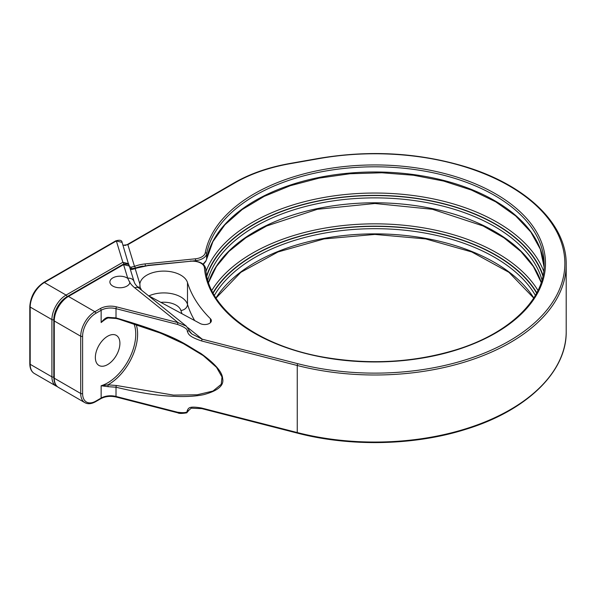<?xml version="1.0" encoding="UTF-8"?>
<svg xmlns="http://www.w3.org/2000/svg" width="596" height="596" viewBox="0 0 596 596"><rect width="100%" height="100%" fill="white"/><g stroke="black" fill="none" stroke-linecap="round" stroke-linejoin="round"><path stroke-width="0.89" d="M297.456 433.143A1.334 0.44 -75.6 0 1 297.248 432.554A191.316 110.454 180 0 0 566.2 331.6C566.826 371.934 526.469 410.838 465.536 429.388C414.458 445.547 350.522 446.97 297.456 433.143L201.895 408.64A1.334 0.44 -75.6 0 1 201.686 408.051C188.053 405.667 188.619 408.431 187.211 410.562C187.747 412.588 184.529 413.14 177.563 412.231L116.011 396.452A13.358 7.711 0 0 0 101.149 398.046L101.149 385.754A39.776 22.968 120 0 0 128.818 359.537A39.776 22.968 120 0 0 133.869 323.576M201.895 408.64L191.286 408.185L189.081 410.003A1.334 0.812 -173.5 0 1 187.211 410.562M130.196 268.893L131.701 269.534L135.188 268.654A32.05 18.506 180 0 1 148.009 265.585L190.34 261.279A12.017 6.936 180 0 1 204.435 267.805A170.612 98.504 0 0 0 459.173 349.092A170.612 98.504 0 0 0 468.612 181.139A170.612 98.504 0 0 0 205.285 252.719A12.017 6.936 180 0 1 195.421 258.798L145.148 263.916A28.049 16.189 0 0 0 134.495 266.382L130.978 267.217L129.488 266.576M130.159 268.766L131.09 269.161C134.957 268.945 133.407 268.751 134.689 268.505A1.334 0.626 68 0 1 135.188 268.654L139.851 283.912A24.041 13.879 0 0 1 162.641 271.12A24.041 13.879 0 0 1 187.494 282.564A190.295 109.865 0 0 0 210.455 318.748L210.455 322.63M203.08 264.155L205.925 260.817A1.669 1.281 31.6 0 1 205.769 261.368L206.596 259.282A1.669 1.356 10.7 0 1 206.484 259.595M142.802 266.107A26.708 15.421 0 0 0 135.232 268.111A1.334 0.603 -111 0 0 134.495 266.382L127.864 244.673A1.334 0.775 -120 0 0 127.201 244.606L125.249 245.425L122.94 245.127M135.232 268.111L131.127 268.714L130.04 268.364M95.353 357.496A17.358 10.028 120 0 0 98.951 365.445A17.358 10.028 120 0 0 112.324 360.796A17.358 10.028 120 0 0 119.908 343.318A17.358 10.028 120 0 0 116.309 335.377A17.358 10.028 120 0 0 102.929 340.025A17.358 10.028 120 0 0 95.353 357.496M128.788 264.952A1.334 0.82 -3.1 0 0 128.803 264.788A1.334 0.82 -3.1 0 0 128.781 264.669L128.617 263.723L122.865 262.285L66.074 295.072A20.033 11.57 120 0 0 51.912 319.605L51.912 376.851A20.033 11.57 120 0 0 56.061 386.022L57.305 386.603M128.937 265.592L122.106 242.401L116.354 240.963A1.334 0.775 -120 0 0 115.684 240.896L43.687 282.459C35.231 288.27 30.597 296.286 29.8 306.515L29.8 363.769C29.882 368.47 31.394 371.71 34.337 373.483A20.033 11.57 120 0 1 30.195 364.312A1.334 0.767 180 0 1 29.8 363.769M188.999 330.519L191.89 333.998L202.223 339.191L297.784 363.694A189.982 109.686 0 0 0 564.509 270.122A189.982 109.686 0 0 0 319.456 158.536L290.036 163.714A132.215 76.333 0 0 0 235.122 182.756L127.864 244.673L122.977 245.254M148.352 295.631L200.129 323.509A6.675 3.852 0 0 0 207.348 324.224A6.675 3.852 0 0 0 211.364 320.685A6.675 3.852 0 0 0 210.455 318.748M187.941 327.718L202.223 339.191A1.334 0.44 104.4 0 0 201.686 340.986L297.248 365.49A191.316 110.454 0 0 0 566.2 264.535C566.826 224.2 526.469 185.296 465.536 166.746C418.697 152.665 369.93 149.857 319.225 158.312L289.805 163.49C268.654 167.26 250.201 173.66 234.451 182.689L127.201 244.606M107.362 318.085A39.776 22.968 120 0 0 101.149 322.548C103.86 319.121 106.2 317.392 108.144 317.37L116.011 317.899L116.011 308.668L177.563 324.447C184.507 327.062 187.718 329.268 187.211 331.063C188.545 333.618 187.561 336.181 201.686 340.986M108.144 317.37L108.085 317.936L116.213 318.488A1.334 0.44 104.7 0 1 116.011 317.899C178.569 336.293 183.501 343.691 200.718 353.346C214.97 363.56 222.278 371.949 222.628 378.512C224.252 385.456 217.92 390.842 203.646 394.656C197.373 395.982 189.662 396.608 180.506 396.541C169.443 396.169 152.703 396.087 116.011 387.214A1.334 0.447 -75.9 0 1 116.481 385.5L107.951 384.837L101.149 385.754L108.144 386.677L107.951 384.837A41.109 23.736 120 0 0 136.074 324.276M127.79 278.421A10.013 5.781 0 0 0 126.985 277.892A10.013 5.781 0 0 0 116.071 276.641A10.013 5.781 0 0 0 109.888 281.983A10.013 5.781 0 0 0 112.823 286.073A10.013 5.781 0 0 0 123.23 287.436A10.013 5.781 0 0 0 129.861 282.608L127.79 278.421A40.714 23.505 180 0 1 127.723 278.183L123.573 264.602L129.332 266.04C129.101 263.827 126.963 263.328 122.903 264.535L122.903 264.535A1.334 0.775 60 0 1 123.573 264.602L68.436 296.435L94.883 311.701L100.203 308.624A14.691 8.478 180 0 1 116.548 306.873A1.334 0.44 104.4 0 0 116.011 308.668A13.358 7.711 180 0 0 101.149 310.263L95.822 313.332A1.334 0.775 60 0 0 94.883 311.701A20.033 11.57 -60 0 0 80.713 336.233A1.334 0.767 0 0 0 82.606 336.233A18.7 10.795 -60 0 1 95.822 313.332M116.481 318.361L160.838 333.238L183.464 343.676L203.288 355.648L216.549 367.352L222.003 376.977L221.235 384.308L212.958 391.058L197.149 394.79L173.488 395.111L116.481 385.5M189.081 410.003L186.764 412.827C181.944 413.624 178.949 413.624 177.772 412.819L116.22 397.04A1.334 0.44 -75.6 0 1 116.011 396.452L116.011 387.214L108.144 386.677M141.528 290.148L140.112 287.242L139.851 283.912M191.89 333.998L191.89 333.998C190.079 332.456 189.148 331.197 189.081 330.214L189.081 330.214A1.334 0.723 173.8 0 1 187.211 331.063M116.548 306.873L178.107 322.652L186.392 326.198L138.935 288.062C136.216 285.76 134.607 283.629 134.107 281.685L129.325 266.04M129.921 281.997L129.861 282.608A40.714 23.505 180 0 0 134.748 287.816A6.675 4.425 -51.2 0 1 138.935 288.062M100.203 308.624A1.334 0.775 60 0 1 101.149 310.263L101.149 322.548L104.605 319.441L108.085 317.936M297.784 363.694A1.334 0.44 104.4 0 0 297.248 365.49L297.248 432.554L201.686 408.051M131.09 269.161A1.334 1.065 97.9 0 1 131.701 269.534M134.689 268.505L148.009 265.585M147.875 265.347L190.34 261.279M536.638 293.128A170.948 98.698 0 0 0 374.884 226.361A170.948 98.698 0 0 0 213.13 293.128M535.387 295.363A169.279 97.729 0 0 0 374.884 228.685A169.279 97.729 0 0 0 214.381 295.363M208.525 282.459A169.279 97.729 180 0 1 374.884 202.789A169.279 97.729 180 0 1 541.25 282.459M541.995 280.016A169.279 97.729 0 0 0 374.884 197.879A169.279 97.729 0 0 0 207.773 280.016M215.961 297.94A169.279 97.729 180 0 1 374.884 233.87A169.279 97.729 180 0 1 533.807 297.94M205.925 260.817A13.358 7.711 0 0 0 206.611 259.074A169.279 97.729 180 0 1 381.865 172.065A169.279 97.729 180 0 1 544.103 267.112L540.334 249.24L530.79 231.993L515.741 215.983L495.701 201.82L471.362 190.035L443.61 181.065L413.408 175.239L381.842 172.773L350.031 173.741L319.098 178.122L290.155 185.751L264.214 196.36L242.2 209.539L224.893 224.811L212.906 241.603L206.596 259.282A1.669 1.356 10.7 0 0 206.611 259.074L206.611 253.896A13.358 7.711 180 0 1 195.652 260.653L195.652 261.167M205.769 268.863A1.334 1.088 175.6 0 0 205.769 268.789C207.728 308.579 258.061 346.291 325.639 357.496C370.57 364.931 413.773 362.442 455.255 350.031C509.483 333.604 544.826 299.192 544.163 264.535A169.279 97.729 0 0 0 384.115 166.947A169.279 97.729 0 0 0 206.611 253.896A1.334 1.088 -169.3 0 0 205.285 252.719M211.781 290.483A172.952 99.852 180 0 1 374.884 223.843A172.952 99.852 180 0 1 537.994 290.483M536.81 292.815A171.283 98.891 0 0 0 374.884 226.167A171.283 98.891 0 0 0 212.958 292.815M195.421 258.798L195.652 260.653L192.91 260.929M145.379 265.66L145.148 263.916M131.127 269.168L131.127 268.714A1.334 1.065 -81.8 0 0 130.978 267.217M128.147 264.304L123.804 263.916L67.02 296.704A18.7 10.795 120 0 0 53.804 319.605L53.804 376.851A18.7 10.795 120 0 0 53.916 378.803M123.804 263.916A1.334 0.775 -120 0 0 122.865 262.285L116.354 240.963L44.357 282.526L66.074 295.072A1.334 0.775 -120 0 1 67.02 296.704M53.804 319.605A1.334 0.767 180 0 1 51.912 319.605L30.195 307.067A1.334 0.767 180 0 1 29.8 306.515M53.804 376.851A1.334 0.767 180 0 1 51.912 376.851L30.195 364.312L30.195 307.067A20.033 11.57 120 0 1 44.357 282.526A1.334 0.775 -120 0 0 43.687 282.459M235.122 182.756A1.334 0.775 -120 0 0 234.451 182.689M134.748 287.816L178.107 322.652A1.334 0.44 104.4 0 0 177.563 324.447M116.22 397.04C110.424 395.774 105.306 396.318 100.866 398.657A1.334 0.775 -120 0 0 101.149 398.046L95.822 401.115A18.7 10.795 -60 0 1 82.606 393.487L82.606 336.233M100.866 398.657L95.546 401.726A1.334 0.775 -120 0 0 95.822 401.115M95.546 401.726C91.434 404.006 87.873 404.319 84.863 402.65A20.033 11.57 -60 0 1 80.713 393.487A1.334 0.767 0 0 0 82.606 393.487M84.863 402.65L58.423 387.385C55.473 385.612 53.96 382.371 53.878 377.67L53.878 320.425A1.334 0.767 0 0 0 54.273 320.968L80.713 336.233L80.713 393.487L54.273 378.214L54.273 320.968A20.033 11.57 -60 0 1 68.436 296.435A1.334 0.775 60 0 0 67.773 296.368L122.903 264.535M58.423 387.385A20.033 11.57 -60 0 1 54.273 378.214A1.334 0.767 0 0 1 53.878 377.67M140.112 287.242A6.675 5.371 -17 0 1 137.467 286.773M187.494 282.564L187.494 304.377A190.295 109.865 0 0 0 194.691 320.581M148.881 295.914A24.041 13.879 180 0 1 187.494 304.377A6.675 5.371 163 0 1 180.916 310.501A196.978 113.724 0 0 0 181.996 313.742M127.723 278.183A6.675 5.371 -17 0 1 134.107 281.685M160.86 302.366A17.358 10.02 180 0 1 180.916 310.501M177.772 412.819A1.334 0.44 -75.6 0 1 177.563 412.231M190.206 261.041C199.325 260.832 204.51 263.417 205.769 268.789A1.334 1.088 175.6 0 0 204.435 267.805M542.941 276.171A170.948 98.698 0 0 0 374.884 195.555A170.948 98.698 0 0 0 206.827 276.171M206.022 271.314A172.952 99.852 180 0 1 374.884 193.037A172.952 99.852 180 0 1 543.753 271.314M543.068 275.538A171.283 98.891 0 0 0 374.884 195.361A171.283 98.891 0 0 0 206.7 275.538M208.548 282.549L216.385 266.524L228.946 251.445L245.88 237.774L266.695 225.951L317.355 209.285L374.884 203.497L432.413 209.285L483.073 225.951L503.888 237.774L520.83 251.445L533.383 266.524L541.22 282.549M216.043 298.067L240.821 272.335L277.982 251.966L324.082 238.921L374.884 234.429L425.686 238.921L471.794 251.966L508.947 272.335L533.725 298.067M56.061 386.022L34.337 373.483M115.684 240.896C119.766 239.704 121.904 240.203 122.106 242.401M566.2 331.6L566.2 264.535M116.213 318.488C139.054 324.254 161.471 332.65 183.464 343.676M53.878 320.425C54.683 310.196 59.309 302.172 67.773 296.368M189.081 330.214L186.392 326.198M203.318 264.348L205.769 261.368"/></g></svg>

